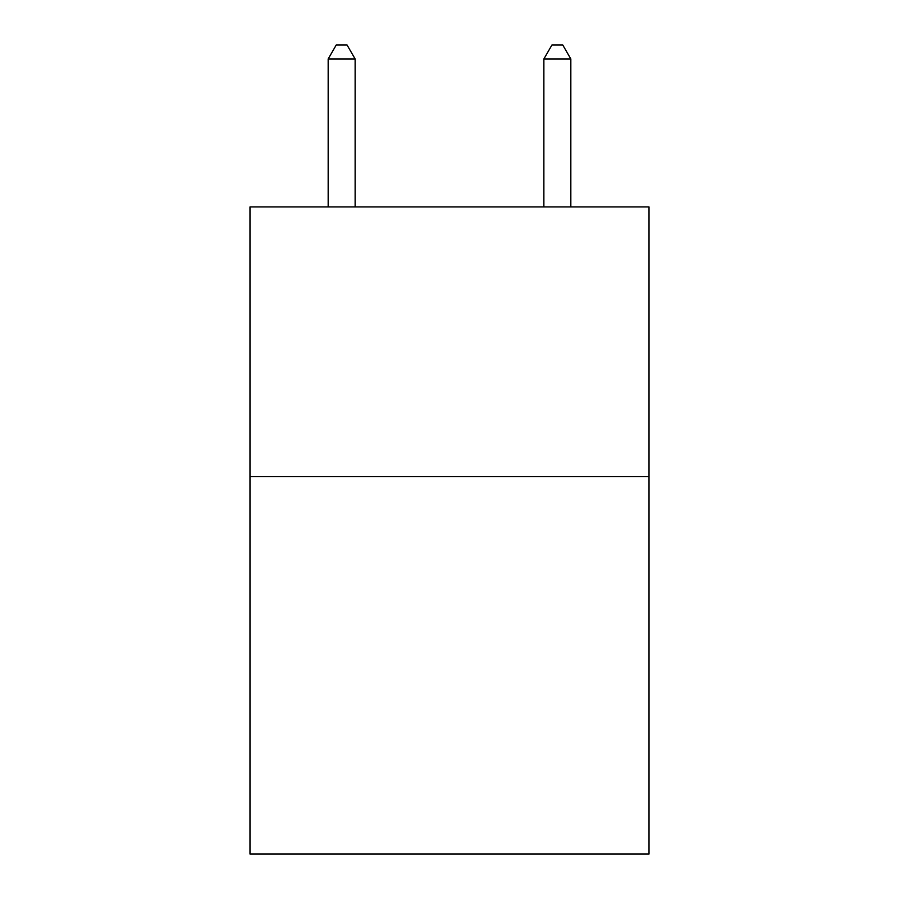 <?xml version="1.0" encoding="UTF-8"?>
<svg xmlns="http://www.w3.org/2000/svg" width="899" height="899" viewBox="0 0 899 899"><rect width="100%" height="100%" fill="white"/><g stroke="black" fill="none" stroke-linecap="round" stroke-linejoin="round"><path stroke-width="1.35" d="M649.022 476.571L649.022 854.05L249.978 854.05L249.978 206.939L649.022 206.939L649.022 476.571L249.978 476.571M355.127 206.939L355.127 58.974L328.169 58.974L328.169 206.939M328.169 58.974L336.26 44.95L347.036 44.95L355.127 58.974M570.831 206.939L570.831 58.974L543.873 58.974L543.873 206.939M543.873 58.974L551.964 44.95L562.74 44.95L570.831 58.974"/></g></svg>
